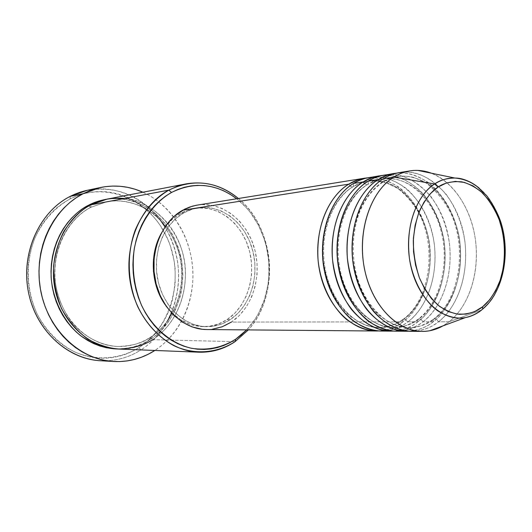 <?xml version="1.0" encoding="UTF-8"?>
<svg xmlns="http://www.w3.org/2000/svg" width="532" height="532" viewBox="0 0 532 532"><rect width="100%" height="100%" fill="white"/><g stroke="black" fill="none" stroke-linecap="round" stroke-linejoin="round"><path stroke-width="0.4" stroke-dasharray="2.66 2" d="M465.42 317.591C472.077 316.094 477.497 313.561 481.679 309.983L482.577 309.245M352.47 187.031L350.408 186.34L348.812 184.158L350.408 186.34L352.47 187.031C356.733 184.258 361.88 182.323 367.918 181.219C361.88 182.323 356.733 184.258 352.47 187.031L353.414 186.513L352.47 187.031C340.121 194.047 321.055 217.249 323.07 258.087C324.886 275.576 330.279 291.037 339.256 304.464C352.563 320.138 365.803 327.818 378.97 327.506C369.467 327.466 359.426 323.343 348.859 315.124C335.227 302.788 324.999 280.723 323.07 258.087C321.055 217.249 340.121 194.047 352.47 187.031M206.655 329.547C215.54 329.547 223.779 327.054 231.367 322.079L402.99 321.833C425.42 304.883 435.489 266.791 427.342 233.428C419.342 200.032 393.727 175.234 367.147 177.854C376.656 176.87 387.023 179.856 398.249 186.805C412.892 197.525 425.168 218.632 429.051 242.08C434.611 284.773 415.977 312.916 402.99 321.833L402.957 319.499L404.247 318.794C415.758 310.568 431.751 288.051 430.162 251.257C428.466 213.665 401.234 182.429 379.861 181.186M379.25 181.099L367.918 181.219C376.862 179.769 386.804 182.07 397.737 188.122C412.074 197.631 424.596 217.555 428.878 240.411C435.149 282.193 416.875 310.249 404.247 318.794L407.898 321.827C420.659 312.922 438.814 285.89 434.305 244.028C431.04 220.933 419.642 199.453 405.417 187.843C394.445 180.175 384.131 176.531 374.468 176.91M353.594 183.407L353.414 186.513L353.594 183.407M367.067 184.797L364.493 183.7L367.067 184.797C371.349 181.984 376.523 180.029 382.588 178.918C376.523 180.029 371.349 181.984 367.067 184.797L368.078 184.232L367.067 184.797C354.658 191.906 335.499 215.46 337.554 256.989C339.403 274.778 344.842 290.499 353.873 304.151C367.273 320.084 380.586 327.898 393.82 327.579C384.264 327.539 374.176 323.343 363.542 314.991C349.823 302.449 339.516 280.005 337.554 256.989C335.499 215.46 354.658 191.906 367.067 184.797M381.158 331.044C390.834 331.03 399.751 327.958 407.898 321.827L417.873 321.813C440.37 304.597 450.431 265.96 442.245 232.085C434.205 198.177 408.503 172.94 381.81 175.5C394.119 174.403 409.813 179.43 423.605 194.453C433.819 207.121 440.609 222.602 443.967 240.896C449.553 284.214 430.9 312.75 417.873 321.813L417.839 319.486L419.196 318.728C431.878 310.043 450.185 281.554 443.848 239.127C440.15 221.319 433.188 206.549 422.96 194.812C409.241 181.04 394.159 177.209 382.588 178.918C394.159 177.209 409.241 181.04 422.96 194.812C433.188 206.549 440.15 221.319 443.848 239.127C450.185 281.554 431.878 310.043 419.196 318.728L421.344 319.626L422.94 321.807C435.728 312.756 453.889 285.378 449.387 242.931C446.548 224.896 440.29 209.309 430.614 196.162C416.529 180.913 402.784 173.705 389.377 174.536M368.264 181.106L368.078 184.232L368.264 181.106M396.087 331.177C405.81 331.157 414.761 328.031 422.94 321.807L433.234 321.793C455.784 304.304 465.846 265.102 457.62 230.702C449.54 196.268 423.765 170.573 396.958 173.073C406.561 172.129 417.022 175.281 428.34 182.536C443.089 193.695 455.439 215.513 459.355 239.673C464.968 283.642 446.295 312.583 433.234 321.793L433.194 319.479L434.631 318.655C447.352 309.83 465.693 280.903 459.296 237.804C454.946 214.223 442.298 193.635 427.828 183.779C416.795 177.488 406.767 175.075 397.737 176.544C391.645 177.655 386.451 179.636 382.149 182.483L379.549 181.419M411.509 331.303C421.278 331.29 430.262 328.111 438.461 321.787L436.839 319.566L434.631 318.655C428.533 323.995 420.041 326.994 409.155 327.652C399.559 327.612 389.417 323.35 378.718 314.858C364.919 302.096 354.531 279.267 352.543 255.859C350.435 213.611 369.687 189.691 382.149 182.483L383.233 181.871L383.419 178.732L383.233 181.871L382.149 182.483C386.451 179.636 391.645 177.655 397.737 176.544C406.767 175.075 416.795 177.488 427.828 183.779C442.298 193.635 454.946 214.223 459.296 237.804C465.693 280.903 447.352 309.83 434.631 318.655L436.839 319.566L438.461 321.787C451.276 312.59 469.443 284.859 464.941 241.807C462.108 223.513 455.844 207.666 446.155 194.273C432.051 178.719 418.252 171.317 404.779 172.082M100.109 360.703C114.899 361.408 128.538 357.797 141.027 349.87L138.812 347.715C172.182 326.455 184.597 276.893 167.553 238.742C150.995 200.365 106.553 180.215 70.124 198.888L76.921 195.856L83.93 193.621L91.078 192.192L98.3 191.567L105.516 191.739L112.671 192.71L119.687 194.446L126.503 196.933L133.06 200.125L139.304 203.995L145.183 208.497L150.649 213.585L155.65 219.204L160.159 225.309L167.553 238.742L170.38 245.95L174.197 261.039L175.154 268.793L175.128 284.394L172.521 299.689L170.273 307.064L167.407 314.159L163.949 320.929L159.926 327.3L155.357 333.218L150.29 338.631L144.764 343.479L138.812 347.715L132.495 351.286L125.865 354.166L118.969 356.3L111.88 357.677L104.664 358.255L97.383 358.029L90.114 356.992L82.919 355.13L75.89 352.463L69.087 349.012L62.583 344.789L56.459 339.835L50.779 334.202L45.612 327.931L41.011 321.102L37.034 313.767L33.729 306.013L31.135 297.92L29.287 289.574L28.196 281.069L27.883 272.504L28.349 263.958L29.586 255.546L31.588 247.347L34.314 239.447L37.739 231.932L41.815 224.89L46.503 218.386L51.744 212.481L57.469 207.227L63.621 202.685L70.124 198.888L70.224 196.375L70.124 198.888C54.71 207.6 42.919 220.753 34.76 238.349C25.443 262.123 26.274 290.286 37.034 313.767C45.938 330.824 59.218 344.131 74.899 352.018C96.239 361.208 119.76 359.273 138.812 347.715L141.027 349.87C130.559 356.533 119.155 360.164 106.812 360.763M90.733 207.36L88.831 205.944L90.733 207.36L106.746 201.761L90.733 207.36C76.182 214.489 53.785 236.94 54.676 276.514C56.119 293.518 61.785 308.746 71.674 322.199C85.419 338.485 103.068 345.827 117.678 346.452C103.068 345.827 85.419 338.485 71.674 322.199C61.785 308.746 56.119 293.518 54.676 276.514C53.785 236.94 76.182 214.489 90.733 207.36M118.503 349.025C130.772 349.384 142.124 346.266 152.544 339.675L150.263 337.468L149.838 337.634L149.971 339.615L155.311 335.812L160.278 331.449L168.93 321.242L175.666 309.371L180.268 296.277L181.731 289.415L182.915 275.357L181.764 261.252L178.32 247.58L172.687 234.805L165.046 223.374L155.623 213.704L150.337 209.648L144.731 206.17L138.845 203.304L132.734 201.089L126.45 199.54L120.046 198.695L113.595 198.562L105.941 199.347C119.959 197.066 138.36 200.112 155.251 213.392C167.886 224.797 176.491 239.526 181.08 257.594C188.893 300.819 165.751 330.611 149.971 339.615L149.838 337.634L150.263 337.468C165.645 328.763 188.288 299.456 180.262 257.235C175.6 239.639 167.048 225.402 154.619 214.522C138.041 201.914 120.219 199.32 106.746 201.761C117.206 199.713 128.983 201.315 142.091 206.569C159.341 215.021 174.828 234.253 180.262 257.235C188.288 299.456 165.645 328.763 150.263 337.468L152.544 339.675C166.802 331.017 186.759 307.616 185.389 269.837C183.899 231.247 151.002 199.473 124.741 198.436M90.886 204.82L90.959 207.267L90.886 204.82M378.312 179.53C379.243 181.532 380.526 182.523 382.149 182.483C369.687 189.691 350.435 213.611 352.543 255.859C354.412 273.947 359.891 289.94 368.989 303.825C381.504 320.523 396.839 327.493 409.155 327.652C420.041 326.994 428.533 323.995 434.631 318.655L433.194 319.479L433.234 321.793L422.94 321.807L421.344 319.626L419.196 318.728L417.839 319.486L417.873 321.813C410.451 327.446 402.352 330.538 393.567 331.077C403.835 329.953 411.934 326.867 417.873 321.813L407.898 321.827C430.721 304.517 440.689 265.308 431.871 231.44C423.233 197.525 396.48 173.119 369.541 177.395M386.099 330.791C395.183 329.335 402.451 326.349 407.898 321.827L404.247 318.794L402.957 319.499L402.99 321.833C395.575 327.399 387.489 330.438 378.718 330.951C388.972 329.86 397.065 326.821 402.99 321.833L231.367 322.079C252.633 308.015 262.336 275.862 254.402 248.245C246.629 220.581 221.957 201.143 197.252 205.106M159.986 235.829L165.173 227.257L172.321 219.324L180.634 213.332L189.758 209.502L199.32 207.932L208.936 208.644L218.253 211.57L226.931 216.557L234.659 223.393L241.176 231.806L246.263 241.481L249.761 252.062L251.55 263.174L251.576 274.439L249.834 285.458L246.376 295.839L241.309 305.222L234.792 313.248L227.044 319.619L218.326 324.055L208.956 326.362L199.281 326.415L189.665 324.154L180.501 319.646L172.162 313.016L165.193 304.77C175.653 318.981 188.501 326.282 203.723 326.675C212.102 326.648 219.869 324.294 227.044 319.619L230.29 319.599C223.101 324.301 215.314 326.661 206.921 326.688C184.87 326.754 163.311 306.871 157.798 279.918C152.145 253.006 163.716 223.959 183.766 212.853L180.634 213.332C171.936 218.3 165.046 225.794 159.979 235.829M152.544 339.675L235.058 341.65L152.544 339.675C179.962 322.159 192.158 282.738 181.625 249.382C171.317 215.965 139.111 192.983 107.171 199.101M93.851 189.246C130.041 185.335 164.534 212.574 175.001 249.86C185.675 287.107 171.663 330.192 141.027 349.87L154.918 350.415L141.027 349.87C152.338 342.508 161.316 332.64 167.972 320.251M431.425 173.219C454.262 181.971 471.97 210.253 475.694 241.867C479.405 273.488 468.911 306.146 449.094 321.774L481.374 310.096L449.094 321.774L442.963 325.877L449.094 321.774L438.461 321.787L449.094 321.774C470.933 304.59 481.161 266.818 474.225 232.677C467.389 198.522 443.834 171.424 417.786 170.413M433.234 321.793C425.813 327.499 417.7 330.638 408.909 331.203C419.183 330.046 427.296 326.907 433.234 321.793M401.195 330.897C410.252 329.401 417.5 326.369 422.94 321.807C445.829 304.218 455.791 264.411 446.92 230.017C438.215 195.57 411.349 170.732 384.284 175.028M416.789 331.004C425.813 329.468 433.035 326.395 438.461 321.787C461.424 303.912 471.365 263.493 462.434 228.547C453.676 193.555 426.697 168.265 399.512 172.581M488.083 303.792C497.487 294.482 503.092 277.438 504.901 252.667C505.353 228.095 494.388 200.624 479.359 188.281C511.691 214.11 513.274 286.695 481.679 309.983M171.47 312.889C182.822 283.19 180.654 254.515 164.967 226.858M159.387 218.778C140.115 195.158 116.062 185.668 87.228 190.316M142.895 192.218C170.679 204.807 190.15 235.264 192.67 267.988C195.118 300.713 180.481 333.77 154.918 350.415L161.103 345.953L166.855 340.846L172.115 335.147L176.857 328.922L181.033 322.219L184.624 315.104L187.59 307.642L189.924 299.902L191.6 291.942L192.617 283.835L192.956 275.649L192.624 267.443L191.626 259.297L189.964 251.277L187.65 243.443L184.71 235.869L181.153 228.614L177.016 221.744L172.321 215.314L167.115 209.395L161.429 204.029L155.311 199.281L148.807 195.191L142.895 192.218M149.971 339.615L144.305 342.814L138.36 345.374L132.189 347.27L125.845 348.473L117.253 348.959C131.251 348.4 142.157 345.288 149.971 339.615M238.389 198.489C275.037 227.909 280.131 295.313 248.324 329.907C255.407 321.787 260.793 312.337 264.49 301.544C272.85 274.951 270.901 249.136 258.632 224.098C253.358 213.984 246.609 205.452 238.389 198.489M246.635 329.887L255.021 319.26L258.712 313.009L264.49 299.39L268.002 284.687L268.873 277.092L268.826 261.724L266.392 246.555L264.311 239.207L258.472 225.282L250.572 212.8L245.924 207.241L236.727 198.755C245.631 205.744 252.886 214.582 258.472 225.275C270.369 249.561 272.264 274.605 264.151 300.4C260.234 311.812 254.396 321.641 246.635 329.887M227.044 319.619C247.3 306.306 256.604 275.769 249.089 249.508C241.728 223.194 218.273 204.7 194.785 208.384L185.542 210.965L180.634 213.332L183.766 212.853L190.702 209.708L197.944 207.886C221.485 204.202 244.986 222.775 252.368 249.195C259.902 275.569 250.585 306.233 230.29 319.599L227.044 319.619M212.394 329.208L206.901 329.547M197.498 205.066L202.26 204.601L212.354 205.372L222.13 208.471L231.227 213.738L239.327 220.933L246.15 229.784L251.483 239.952L255.147 251.064L257.023 262.742L257.056 274.572L255.234 286.143L251.616 297.062L246.309 306.924L239.486 315.37L231.367 322.079M183.766 212.853L175.434 218.865L168.265 226.838L162.573 236.461L158.616 247.373L156.574 259.111L156.541 271.187L158.529 283.097L162.446 294.336L168.119 304.424L175.287 312.969L183.646 319.626L192.83 324.161L202.466 326.429L212.168 326.375L221.558 324.061L230.29 319.599L238.05 313.208L244.58 305.149L249.654 295.726L253.119 285.298L254.861 274.233L254.835 262.928L253.039 251.762L249.535 241.136L244.434 231.427L237.904 222.975L230.157 216.112L221.465 211.098L212.128 208.152L202.486 207.433L192.91 209.01L183.766 212.853M150.263 337.468C142.523 343.113 131.663 346.106 117.678 346.452C131.663 346.106 142.523 343.113 150.263 337.468M419.196 318.728C413.111 323.981 404.653 326.927 393.82 327.579C404.653 326.927 413.111 323.981 419.196 318.728M404.247 318.794C398.182 323.968 389.757 326.874 378.97 327.506C389.757 326.874 398.182 323.968 404.247 318.794M402.963 319.486C430.754 299.496 437.67 244.853 417.161 210.073C410.864 200.491 404.18 193.149 397.118 188.055L385.554 182.536C379.615 180.86 373.737 180.428 367.918 181.219L360.576 183.114L353.394 186.539C331.902 198.868 318.595 235.523 325.345 269.591C331.709 303.938 356.759 328.178 378.97 327.506C384.796 328.357 392.789 325.684 402.963 319.486M377.434 180.095L368.058 184.258C346.452 196.707 333.059 234.02 339.888 268.7C346.305 303.672 371.642 328.324 393.82 327.579C399.645 328.437 407.652 325.737 417.839 319.479C439.738 303.366 449.793 264.65 441.214 231.367C433.021 197.744 406.275 174.543 382.588 178.918L378.425 179.809M433.194 319.473C459.269 300.194 467.495 249.468 450.877 213.418C444.812 201.382 436.632 191.294 426.358 183.161L414.421 177.622C408.769 176.139 403.209 175.779 397.737 176.544L390.422 178.433L383.206 181.897C370.93 190.709 364.799 199.819 359.386 212.448C352.942 230.423 351.599 249.561 355.349 269.87C362.372 304.51 387.509 328.424 409.155 327.652C414.687 328.61 422.701 325.883 433.194 319.473M149.851 337.62C176.232 320.976 188.255 282.811 178.1 250.472C168.172 218.04 137.136 196.009 106.746 201.761L90.945 207.274C65.403 220.348 49.775 255.353 56.392 288.291C62.836 321.295 89.928 345.733 117.678 346.452C129.236 346.758 139.963 343.818 149.851 337.62M203.723 326.675L206.921 326.688M194.785 208.384L197.944 207.886M264.49 301.544L264.151 300.4M258.632 224.098L258.472 225.275"/><path stroke-width="0.8" d="M404.779 172.082C396.194 172.674 389.072 174.888 383.419 178.732L393.806 177.096L434.671 183.966L438.049 187.071C444.12 182.842 452.001 181.093 461.696 181.838C468.433 183.38 475.289 187.011 482.271 192.73C489.014 199.866 494.66 208.863 499.202 219.743C506.956 242.718 505.214 267.663 498.956 283.529C493.856 294.635 488.416 302.375 482.63 306.745L474.637 311.626L465.992 314.126L457.015 314.086L448.05 311.473L439.459 306.319L431.598 298.785L424.802 289.155L419.382 277.797L415.572 265.175L413.55 251.816L413.404 238.303L415.146 225.196L418.677 213.059L423.838 202.399L430.395 193.628L438.049 187.071L446.474 182.955L455.326 181.392L464.25 182.383L472.915 185.834L481.008 191.58L488.243 199.354L494.374 208.863L499.202 219.743L502.58 231.6L504.396 244.022L504.582 256.584L503.146 268.846L500.113 280.397L495.578 290.811L489.686 299.709L482.63 306.745L482.69 309.032L481.374 310.096L482.69 309.032L482.63 306.745C476.991 311.493 469.317 314.033 459.615 314.365C452.752 313.541 445.583 310.502 438.102 305.228C430.754 298.346 424.516 289.202 419.382 277.797C415.379 265.501 413.351 253.079 413.298 240.524C414.322 228.68 416.556 218.446 420.007 209.821C425.819 198.496 431.838 190.915 438.049 187.071L434.671 183.966C423.026 190.689 404.586 216.118 409.401 258.213C412.912 281.242 424.622 301.578 437.996 311.007C448.17 316.966 457.307 319.167 465.42 317.591C443.262 321.953 418.797 300.294 411.09 267.237C403.19 234.266 414.096 197.159 434.671 183.966L393.806 177.096C369.301 192.125 356.068 235.031 365.431 273.135C374.568 311.34 403.722 336.011 429.903 330.698L442.963 325.877C436.373 329.581 429.41 331.416 422.076 331.396C396.639 331.456 371.057 304.364 364.227 267.503C357.231 230.702 370.604 191.407 393.806 177.096L383.419 178.732C360.284 192.91 346.937 231.766 353.886 268.141C360.669 304.57 386.139 331.363 411.509 331.303L422.076 331.396M376.284 331.004L378.718 330.951C368.876 331.483 358.282 327.752 346.931 319.772C332.214 307.602 320.65 284.667 318.103 260.494C315.13 216.717 335.665 191.493 348.812 184.158C353.78 180.913 359.891 178.812 367.147 177.854L357.75 179.922L348.812 184.158L182.629 210.246C161.628 221.817 149.452 252.201 155.324 280.404C161.05 308.653 183.587 329.527 206.655 329.547L376.284 331.004C351.187 331.044 326.109 305.275 319.493 270.263C312.71 235.31 325.93 197.917 348.812 184.158L182.629 210.246L192.218 206.23L197.498 205.066M379.861 181.186L379.25 181.099M374.468 176.91C366.096 177.555 359.133 179.723 353.594 183.407C330.671 197.226 317.438 234.818 324.241 269.97C330.884 305.182 356.014 331.084 381.158 331.044L391.053 331.13C365.836 331.177 340.593 304.982 333.903 269.378C327.047 233.821 340.32 195.816 363.316 181.884C368.324 178.579 374.488 176.451 381.81 175.5L372.3 177.595L363.316 181.884L353.594 183.407L363.316 181.884L364.493 183.7L363.316 181.884C350.109 189.306 329.448 214.955 332.5 259.503C334.887 278.489 341.085 294.961 351.08 308.906C364.719 325.518 380.879 331.642 393.567 331.077L391.053 331.13M389.377 174.536C380.899 175.154 373.856 177.342 368.264 181.106C345.228 195.104 331.935 233.315 338.811 269.072C345.527 304.883 370.831 331.223 396.087 331.177L406.308 331.263C380.978 331.316 355.562 304.676 348.806 268.454C341.883 232.291 355.21 193.655 378.312 179.53C383.353 176.172 389.57 174.017 396.958 173.073L387.329 175.188L378.312 179.53L368.264 181.106L378.312 179.53L379.549 181.419M124.741 198.436C110.729 197.585 99.451 199.713 90.886 204.82L168.83 190.124L171.517 192.458C194.32 181.359 216.052 183.46 236.727 198.755L229.618 193.921L223.54 190.749L217.236 188.281L210.752 186.546L204.148 185.562L197.478 185.362L190.822 185.947L184.232 187.331L177.774 189.498L171.517 192.458L165.532 196.168L159.879 200.617L154.626 205.758L149.825 211.543L145.535 217.927L141.805 224.837L138.686 232.211L136.205 239.965L134.41 248.025L133.306 256.298L132.914 264.69L133.239 273.122L134.283 281.488L136.032 289.701L138.46 297.674L141.545 305.321L145.243 312.55L149.519 319.3L154.313 325.491L159.573 331.064L165.246 335.965L171.257 340.154L177.555 343.592L184.052 346.252L190.695 348.114L197.412 349.178L204.128 349.444L210.792 348.912L217.329 347.596L223.679 345.527L229.797 342.734L235.616 339.25L235.058 341.65L248.324 329.907L235.058 341.65L235.616 339.25C222.063 347.662 207.407 350.688 191.653 348.32C171.151 343.665 152.405 327.912 141.545 305.321C134.124 287.406 131.677 268.7 134.204 249.195C138.852 224.125 152.89 203.177 171.517 192.458L168.83 190.124C154.154 198.888 142.962 212.195 135.248 230.043C126.463 254.17 127.387 282.811 137.775 306.731C146.36 324.114 159.108 337.7 174.11 345.78C194.519 355.196 216.95 353.315 235.058 341.65C224.038 349.052 211.995 352.57 198.921 352.197C167.913 351.253 137.828 322.525 130.626 284.148C123.231 245.824 140.388 205.219 168.83 190.124L90.886 204.82C64.239 218.519 48.206 254.622 54.942 288.57C61.513 322.565 89.403 348.101 118.503 349.025L198.921 352.197M106.812 360.763C72.645 362.492 37.998 334.528 29.027 294.861C19.824 255.267 38.59 212.188 70.224 196.375C39.701 211.683 20.934 252.368 28.229 290.991C35.338 329.66 66.899 359.014 100.109 360.703L113.456 361.487M88.831 205.944L88.465 205.272C93.366 202.599 99.191 200.624 105.941 199.347L94.516 202.519L88.465 205.272L88.831 205.944M159.979 235.829C149.399 256.623 151.607 285.804 165.193 304.77L159.354 294.462L155.45 283.277L153.469 271.42L153.502 259.397L155.544 247.706L159.986 235.829M83.152 193.675L70.224 196.375L83.152 193.675L100.368 187.517C115.045 184.571 129.216 186.14 142.895 192.218L134.869 189.179L127.56 187.324L120.099 186.28L112.571 186.067L105.037 186.692L97.569 188.175L90.254 190.509L83.152 193.675L76.349 197.658L69.918 202.426L63.926 207.946L58.447 214.157L53.546 221.006L49.276 228.428L45.692 236.348L42.839 244.673L40.751 253.325L39.454 262.21L38.969 271.22L39.302 280.264L40.445 289.242L42.394 298.046L45.12 306.592L48.585 314.771L52.754 322.512L57.582 329.72L62.995 336.324L68.947 342.262L75.358 347.476L82.161 351.911L89.276 355.542L96.631 358.342L104.139 360.284L111.733 361.368L119.334 361.587L126.862 360.955L134.25 359.499L141.432 357.231L148.342 354.192L154.852 350.462C142.25 358.521 128.471 362.199 113.522 361.494C79.893 359.792 47.867 329.813 40.632 290.286C33.21 250.805 52.236 209.256 83.152 193.675M481.679 309.983C476.672 313.953 471.252 316.493 465.42 317.591C471.824 316.194 477.576 313.341 482.684 309.039C503.245 291.962 510.84 253.784 500.918 222.396C498.058 213.851 493.47 205.119 487.152 196.202L476.865 186.326L471.758 183.041C466.444 180.195 460.812 178.526 454.873 178.034C463.611 178.406 471.778 181.818 479.359 188.281C470.747 181.405 462.587 177.987 454.873 178.034C446.627 178.193 439.898 180.175 434.671 183.966C441.075 179.816 447.811 177.834 454.873 178.034L417.786 170.413C409.434 170.134 401.441 172.361 393.806 177.096C398.96 173.871 404.34 171.803 409.946 170.898C417.194 169.775 424.356 170.546 431.425 173.219M378.312 179.53C365.032 187.051 344.257 213.133 347.396 258.486C349.83 277.81 356.088 294.562 366.169 308.733C379.921 325.611 396.167 331.802 408.909 331.203L406.308 331.263M394.378 173.405L379.575 176.072L373.816 178.16L368.264 181.106C354.784 188.581 333.464 215.653 337.68 261.691C340.972 286.994 353.694 310.156 369.009 321.627C380.732 329.015 391.459 332.108 401.195 330.897M409.946 170.898L399.512 172.581C393.919 173.479 388.56 175.533 383.419 178.732C369.866 186.3 348.413 213.877 352.756 260.786C355.788 280.643 362.664 297.468 373.378 311.247C387.855 327.459 404.254 332.44 416.789 331.004M167.972 320.251L171.47 312.889M164.967 226.858L159.387 218.778M100.289 187.537L87.228 190.316L70.224 196.375C77.798 192.531 85.672 190.157 93.851 189.246M117.253 348.959L106.393 347.742L99.983 346.033L93.712 343.599L87.654 340.453L81.868 336.623L76.422 332.148L71.368 327.054L66.779 321.401L62.69 315.25L59.158 308.646L56.219 301.671L53.912 294.396L52.262 286.901L51.291 279.26L51.006 271.566L51.411 263.899L52.502 256.338L54.264 248.963L56.678 241.861L59.704 235.104L63.321 228.767L67.471 222.901L72.119 217.575L77.207 212.833L82.673 208.724L88.465 205.272C73.33 212.627 49.908 236.135 51.158 277.418C52.821 300.334 64.472 322.884 80.691 335.739C93.339 344.337 105.522 348.746 117.253 348.959M186.2 183.873C205.292 180.707 222.695 185.582 238.389 198.489C216.644 181.126 193.455 178.34 168.83 190.124L177.356 186.3L186.2 183.873L107.171 199.101L90.886 204.82C81.768 209.289 72.837 218.027 64.079 231.034C58.839 240.943 55.328 252.66 53.539 266.2C53.313 280.53 55.973 294.662 61.519 308.587C68.741 321.454 77.612 331.702 88.139 339.323C98.879 345.095 109.213 348.334 119.135 349.045C133.18 348.354 144.318 345.235 152.544 339.675M235.616 339.25L241.089 335.113L246.635 329.887L235.616 339.25M231.367 322.079L222.23 326.761L212.394 329.208M206.901 329.547L202.233 329.281L192.132 326.921L182.496 322.186L173.725 315.217L166.197 306.266L160.238 295.686L156.122 283.895L154.041 271.4L154.074 258.725L156.222 246.409L160.378 234.971L166.356 224.876L173.884 216.531L184.631 209.182L189.784 207.001L196.168 205.292L364.733 178.173M379.316 175.826L364.859 178.433L359.127 180.494L353.594 183.407C340.194 190.788 319.014 217.375 323.104 262.575C326.315 287.426 338.891 310.223 354.086 321.554C365.73 328.862 376.403 331.941 386.099 330.791M482.577 309.245L488.083 303.792M377.434 180.095L378.425 179.809M429.903 330.698L465.42 317.591"/></g></svg>
